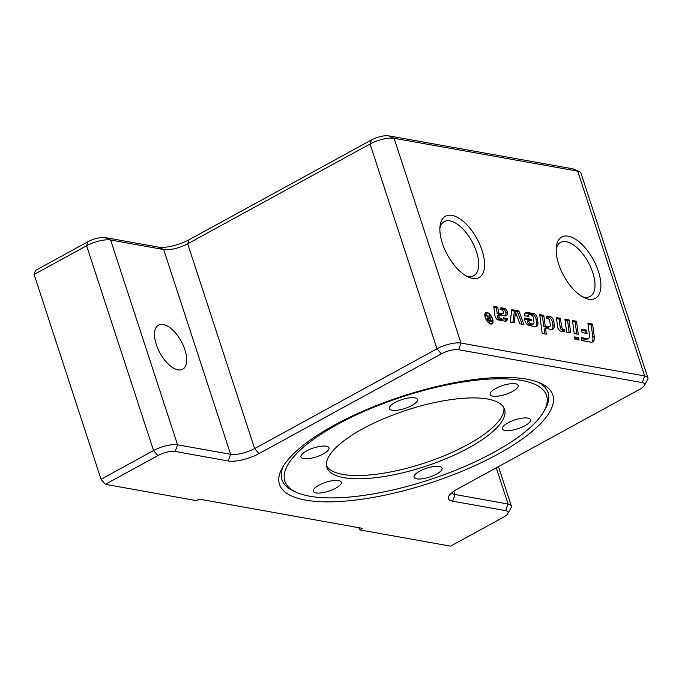<?xml version="1.0" encoding="UTF-8"?>
<svg xmlns="http://www.w3.org/2000/svg" width="682" height="682" viewBox="0 0 682 682"><rect width="100%" height="100%" fill="white"/><g stroke="black" fill="none" stroke-linecap="round" stroke-linejoin="round"><path stroke-width="1.02" d="M309.884 496.249A137.67 43.622 -18.1 0 1 296.917 492.515A137.67 43.622 -18.1 0 1 348.093 418.859A137.67 43.622 -18.1 0 1 521.551 380.445A137.67 43.622 -18.1 0 1 543.58 411.885A137.67 43.622 -18.1 0 1 441.757 475.516A137.67 43.622 -18.1 0 1 309.884 496.249M296.917 492.515L294.206 491.33A140.006 44.364 -18.1 0 1 283.9 465.175M320.6 446.292A14.74 4.672 -18.1 0 1 328.971 447.827A14.74 4.672 -18.1 0 1 309.338 458.526A14.74 4.672 -18.1 0 1 300.958 456.991A14.74 4.672 -18.1 0 1 320.6 446.292M417.384 399.413A14.74 4.672 -18.1 0 1 417.401 399.447A14.74 4.672 -18.1 0 1 404.903 408.45A14.74 4.672 -18.1 0 1 389.396 408.646A14.74 4.672 -18.1 0 1 389.388 408.612A14.74 4.672 -18.1 0 1 401.877 399.609A14.74 4.672 -18.1 0 1 417.384 399.413M512.506 391.468A14.74 4.672 -18.1 0 1 498.457 396.089A14.74 4.672 -18.1 0 1 490.136 394.546A14.74 4.672 -18.1 0 1 495.78 388.467A14.74 4.672 -18.1 0 1 509.829 383.838A14.74 4.672 -18.1 0 1 518.149 385.39A14.74 4.672 -18.1 0 1 512.506 391.468M510.844 430.402A14.74 4.672 -18.1 0 1 502.464 428.859A14.74 4.672 -18.1 0 1 522.105 418.168A14.74 4.672 -18.1 0 1 530.477 419.703A14.74 4.672 -18.1 0 1 510.844 430.402M414.051 477.281A14.74 4.672 -18.1 0 1 414.042 477.238A14.74 4.672 -18.1 0 1 426.531 468.244A14.74 4.672 -18.1 0 1 442.038 468.04A14.74 4.672 -18.1 0 1 442.055 468.082A14.74 4.672 -18.1 0 1 429.566 477.085A14.74 4.672 -18.1 0 1 414.051 477.281M318.929 485.226A14.74 4.672 -18.1 0 1 332.987 480.597A14.74 4.672 -18.1 0 1 341.298 482.148A14.74 4.672 -18.1 0 1 335.663 488.227A14.74 4.672 -18.1 0 1 321.606 492.847A14.74 4.672 -18.1 0 1 313.285 491.304A14.74 4.672 -18.1 0 1 318.929 485.226M487.562 399.038A93.451 29.616 161.9 0 0 383.455 418.833A93.451 29.616 161.9 0 0 326.891 467.383A93.451 29.616 161.9 0 0 343.873 477.656A93.451 29.616 161.9 0 0 447.98 457.861A93.451 29.616 161.9 0 0 504.552 409.311A93.451 29.616 161.9 0 0 487.562 399.038M326.507 465.712A93.451 29.616 161.9 0 0 342.816 474.416A93.451 29.616 161.9 0 0 444.511 455.627A93.451 29.616 161.9 0 0 503.87 407.742M497.749 454.255A143.774 45.566 -18.1 0 1 340.148 501.475A143.774 45.566 -18.1 0 1 282.604 467.272A143.774 45.566 -18.1 0 1 334.538 425.022A143.774 45.566 -18.1 0 1 540.221 383.071A143.774 45.566 -18.1 0 1 497.749 454.255M472.532 278.409A34.97 16.845 -118.7 0 1 468.125 276.952A34.97 16.845 -118.7 0 1 440.086 225.699A34.97 16.845 -118.7 0 1 451.927 215.359A34.97 16.845 -118.7 0 1 482.08 250.439A34.97 16.845 -118.7 0 1 472.532 278.409M466.079 275.869A30.792 14.833 61.3 0 0 468.091 276.398A30.792 14.833 61.3 0 0 473.794 275.647A30.792 14.833 61.3 0 0 474.527 246.611A30.792 14.833 61.3 0 0 449.95 220.883A30.792 14.833 61.3 0 0 444.238 221.624A30.792 14.833 61.3 0 0 439.89 228.01M588.822 299.236A34.97 16.845 -118.7 0 1 584.414 297.778A34.97 16.845 -118.7 0 1 556.376 246.534A34.97 16.845 -118.7 0 1 568.217 236.185A34.97 16.845 -118.7 0 1 598.37 271.265A34.97 16.845 -118.7 0 1 588.822 299.236M582.368 296.704A30.792 14.833 61.3 0 0 584.38 297.224A30.792 14.833 61.3 0 0 590.092 296.482A30.792 14.833 61.3 0 0 590.817 267.438A30.792 14.833 61.3 0 0 566.239 241.709A30.792 14.833 61.3 0 0 560.527 242.46A30.792 14.833 61.3 0 0 556.18 248.836M178.028 369.849A25.157 12.123 -118.7 0 1 157.934 348.826A25.157 12.123 -118.7 0 1 158.531 325.092A25.157 12.123 -118.7 0 1 163.194 324.487A25.157 12.123 -118.7 0 1 183.287 345.51A25.157 12.123 -118.7 0 1 182.691 369.243A25.157 12.123 -118.7 0 1 178.028 369.849M490.631 323.464A5.78 2.788 61.3 0 0 491.705 323.328A5.78 2.788 61.3 0 0 491.841 317.872A5.78 2.788 61.3 0 0 487.229 313.038A5.78 2.788 61.3 0 0 486.155 313.174A5.78 2.788 61.3 0 0 486.019 318.63A5.78 2.788 61.3 0 0 490.631 323.464M487.033 312.458A6.428 3.095 -118.7 0 1 492.165 317.829A6.428 3.095 -118.7 0 1 492.02 323.89A6.428 3.095 -118.7 0 1 490.827 324.052A6.428 3.095 -118.7 0 1 485.686 318.673A6.428 3.095 -118.7 0 1 485.84 312.612A6.428 3.095 -118.7 0 1 487.033 312.458M485.252 313.174A6.428 3.095 -118.7 0 1 485.652 313.209A6.428 3.095 -118.7 0 1 485.959 313.285M491.509 323.43A6.428 3.095 -118.7 0 1 491.228 324.086M574.781 337.948L577.322 338.4L577.509 339.789M579.027 340.062L574.96 339.329L574.645 336.917L578.703 337.65L579.027 340.062M578.703 337.65L577.322 338.4M487.562 318.656L488.133 318.784M488.96 318.605L488.338 319.474L490.75 320.855L490.077 318.801L488.431 318.622L487.05 319.381M490.75 320.855L489.855 321.35M486.658 314.913L488.943 317.906L489.847 318.093L488.943 315.323L489.463 315.416L491.492 321.64L489.753 321.333L487.809 319.381L488.355 317.889L486.01 314.803L486.658 314.913L486.24 315.144M488.943 317.906L487.664 318.605M489.847 318.093L488.917 318.596M515.532 312.245L514.151 322.791L510.196 322.083L511.824 309.662L518.84 310.915L523.964 324.547L519.872 323.814L515.532 312.245L514.143 313.004L512.898 322.56M518.84 310.915L517.459 311.674L522.182 324.231M511.696 310.642L517.459 311.674M556.555 318.673L559.095 319.133L560.169 327.232A2.217 1.066 61.3 0 0 562.224 330.054L563.434 330.276A4.996 2.404 -118.7 0 1 563.196 331.571M560.485 318.375L561.55 326.482A2.217 1.066 61.3 0 0 563.605 329.304L564.815 329.517A4.996 2.404 -118.7 0 1 564.023 331.435A4.996 2.404 -118.7 0 1 563.093 331.554L560.715 331.128A3.325 1.603 -118.7 0 1 557.637 326.9L556.418 317.642L560.485 318.375L559.095 319.133M564.815 329.517L563.434 330.276M528.763 320.225L528.891 321.162A1.944 0.938 61.3 0 0 530.681 323.635L532.847 324.018A3.325 1.603 61.3 0 0 533.469 323.941A3.325 1.603 61.3 0 0 533.963 322.245L533.384 317.855A2.217 1.066 61.3 0 0 531.338 315.033L529.385 314.683A3.325 1.603 61.3 0 0 528.763 314.769A3.325 1.603 61.3 0 0 528.26 316.371L524.313 315.664A8.875 4.28 -118.7 0 1 525.728 312.654A8.875 4.28 -118.7 0 1 527.374 312.441L533.853 313.601A3.887 1.867 -118.7 0 1 537.442 318.537L537.868 321.785A8.875 4.28 -118.7 0 1 536.538 326.286A8.875 4.28 -118.7 0 1 534.893 326.507L528.84 325.425A4.442 2.14 -118.7 0 1 524.739 319.781L524.509 318.051L531.406 319.287L531.602 320.736L528.763 320.225L527.382 320.983L527.51 321.921A1.944 0.938 61.3 0 0 529.3 324.385L531.466 324.777A3.325 1.603 61.3 0 0 532.088 324.692L533.469 323.941M528.763 314.769L527.382 315.527A3.325 1.603 61.3 0 0 526.939 316.133M525.106 313.166A8.875 4.28 -118.7 0 1 525.993 313.2L532.471 314.359A3.887 1.867 -118.7 0 1 536.061 319.295L536.487 322.535A8.875 4.28 -118.7 0 1 535.771 326.533M531.406 319.287L530.084 320.463M524.646 319.082L530.025 320.046M565.054 320.199L567.603 320.651L569.18 332.646M568.984 319.892L570.698 332.918L566.64 332.194L564.918 319.167L568.984 319.892L567.603 320.651M592.598 324.129L594.244 336.541A10.545 5.081 -118.7 0 1 592.658 341.895A10.545 5.081 -118.7 0 1 590.706 342.151L581.576 340.514L581.192 337.624L587.014 338.664A7.212 3.478 61.3 0 0 588.344 338.494A7.212 3.478 61.3 0 0 589.436 334.828L587.91 323.285L592.598 324.129L591.217 324.879L592.854 337.3A10.545 5.081 -118.7 0 1 591.908 342.159M581.328 338.647L585.633 339.423A7.212 3.478 61.3 0 0 586.963 339.244L588.344 338.494M588.046 324.317L591.217 324.879M572.616 321.546L575.156 322.006L576.742 334.001M578.259 334.274L574.193 333.541L572.479 320.523L576.537 321.248L578.259 334.274M576.537 321.248L575.156 322.006M498.576 312.936L502.361 313.618A3.052 1.466 61.3 0 0 502.932 313.541A3.052 1.466 61.3 0 0 503.393 311.989L503.376 311.904A1.662 0.801 61.3 0 0 501.841 309.781L500.051 309.466A4.442 2.14 -118.7 0 1 500.75 307.932A4.442 2.14 -118.7 0 1 501.577 307.821L504.689 308.383A2.771 1.338 -118.7 0 1 507.246 311.904L507.28 312.109A7.212 3.478 -118.7 0 1 506.197 315.766A7.212 3.478 -118.7 0 1 504.859 315.945L498.832 314.862L497.451 315.621L497.69 317.428A1.662 0.801 61.3 0 0 499.233 319.543L501.27 319.909A2.771 1.338 61.3 0 0 501.782 319.841L503.163 319.082A2.771 1.338 61.3 0 0 503.597 317.838L507.399 318.758A6.658 3.205 -118.7 0 1 506.334 321.009A6.658 3.205 -118.7 0 1 505.106 321.171L498.048 319.909A3.325 1.603 -118.7 0 1 494.97 315.672L493.751 306.423L497.817 307.147L498.576 312.936L497.195 313.694L500.98 314.368A3.052 1.466 61.3 0 0 501.551 314.3L502.932 313.541M501.577 307.821L500.221 308.562L503.299 309.134A2.771 1.338 -118.7 0 1 505.865 312.663L505.891 312.859A7.212 3.478 -118.7 0 1 505.413 315.988M497.817 307.147L496.436 307.906L497.195 313.694M493.887 307.446L496.436 307.906M507.408 318.52L506.018 319.508A6.658 3.205 -118.7 0 1 505.55 321.205M503.435 318.809L506.027 319.278M498.832 314.862L499.071 316.67A1.662 0.801 61.3 0 0 500.614 318.784L502.651 319.15A2.771 1.338 61.3 0 0 503.163 319.082M581.755 330.25L585.25 330.872L585.557 333.225M586.631 330.122L587.074 333.498L582.07 332.603L581.618 329.227L586.631 330.122L585.25 330.872M545.506 328.409L546.273 334.197L542.207 333.464L539.726 314.658L543.793 315.382L545.191 325.996L548.959 326.669A3.887 1.867 61.3 0 0 549.683 326.576A3.887 1.867 61.3 0 0 550.263 324.606L549.828 321.273A2.217 1.066 61.3 0 0 547.774 318.451L546.197 318.17A4.442 2.14 -118.7 0 1 546.887 316.192A4.442 2.14 -118.7 0 1 547.714 316.09L550.229 316.533A3.887 1.867 -118.7 0 1 553.818 321.469L554.244 324.717A8.875 4.28 -118.7 0 1 552.914 329.218A8.875 4.28 -118.7 0 1 551.269 329.44L545.506 328.409L544.125 329.159L544.756 333.924M547.714 316.09L546.359 316.832L548.848 317.292A3.887 1.867 -118.7 0 1 552.437 322.228L552.863 325.467A8.875 4.28 -118.7 0 1 552.147 329.466M539.863 315.681L542.412 316.141L543.81 326.746L547.578 327.428A3.887 1.867 61.3 0 0 548.302 327.334L549.683 326.576M543.793 315.382L542.412 316.141M545.191 325.996L543.81 326.746M359.585 529.854L362.355 528.337L199.135 499.105L196.373 500.622L105.378 484.322L157.883 455.593A12.941 4.101 -18.1 0 1 175.172 451.467L228.214 460.972A23 7.289 161.9 0 0 258.964 453.632L441.339 353.847A12.941 4.101 -18.1 0 1 458.628 349.721L642.248 382.611A12.941 4.101 -18.1 0 1 644.319 385.569A12.941 4.101 -18.1 0 1 639.648 389.371L457.272 489.147A23 7.289 161.9 0 0 448.961 495.908A23 7.289 161.9 0 0 452.643 501.168L505.686 510.665A12.941 4.101 -18.1 0 1 507.758 513.623A12.941 4.101 -18.1 0 1 503.086 517.425L450.58 546.146L359.585 529.854L358.894 527.723M579.385 171.642L573.562 169.093A12.941 4.101 161.9 0 0 572.343 168.735L388.723 135.854A12.941 4.101 161.9 0 0 371.434 139.981L189.059 239.757A23 7.289 -18.1 0 1 158.318 247.097L105.267 237.6A12.941 4.101 161.9 0 0 87.978 241.726L35.473 270.447L34.1 274.471L86.605 245.75A17.971 5.695 -18.1 0 1 110.62 240.013L163.663 249.518A17.971 5.695 161.9 0 0 187.686 243.789L370.062 144.004A17.971 5.695 -18.1 0 1 394.077 138.267L577.697 171.156A17.971 5.695 -18.1 0 1 579.385 171.642A17.971 5.695 -18.1 0 1 580.962 173.134L647.9 377.93A17.971 5.695 161.9 0 0 644.635 375.953L461.015 343.072A17.971 5.695 161.9 0 0 437 348.8L254.625 448.586A17.971 5.695 -18.1 0 1 230.601 454.314L177.559 444.817A17.971 5.695 161.9 0 0 153.544 450.546L101.038 479.276L34.1 274.471M507.758 513.623L510.946 508.116A17.971 5.695 161.9 0 0 511.338 505.984A17.971 5.695 161.9 0 0 508.073 504.015L455.03 494.51A17.971 5.695 -18.1 0 1 451.842 492.736M644.319 385.569L647.508 380.062A17.971 5.695 161.9 0 0 647.9 377.93M101.038 479.276L105.378 484.322M537.936 382.142A140.006 44.364 -18.1 0 1 545.063 409.336L543.58 411.885M489.241 317.983L487.86 318.741M489.506 320.634L488.866 320.992M561.55 326.482L560.169 327.232M563.605 329.304L562.224 330.054M528.891 321.162L527.51 321.921M530.681 323.635L529.3 324.385M532.847 324.018L531.466 324.777M527.374 312.441L525.993 313.2M537.868 321.785L536.487 322.535M537.442 318.537L536.061 319.295M533.853 313.601L532.471 314.359M587.014 338.664L585.633 339.423M594.244 336.541L592.854 337.3M502.361 313.618L500.98 314.368M504.689 308.383L503.299 309.134M507.246 311.904L505.865 312.663M507.28 312.109L505.891 312.859M507.399 318.758L506.018 319.508M502.651 319.15L501.27 319.909M500.614 318.784L499.233 319.543M499.071 316.67L497.69 317.428M550.229 316.533L548.848 317.292M553.818 321.469L552.437 322.228M554.244 324.717L552.863 325.467M548.959 326.669L547.578 327.428M87.978 241.726L86.605 245.75L153.544 450.546L157.883 455.593M105.267 237.6L110.62 240.013L177.559 444.817L175.172 451.467M158.318 247.097L163.663 249.518L230.601 454.314L228.214 460.972M189.059 239.757L187.686 243.789L254.625 448.586L258.964 453.632M371.434 139.981L370.062 144.004L437 348.8L441.339 353.847M388.723 135.854L394.077 138.267L461.015 343.072L458.628 349.721M572.343 168.735L577.697 171.156L644.635 375.953L642.248 382.611M505.686 510.665L508.073 504.015L496.249 467.826M453.939 491.176L455.03 494.51L452.643 501.168M491.705 323.328L490.52 323.976M486.155 313.174L484.962 313.831M511.338 505.984L498.465 466.607"/></g></svg>
